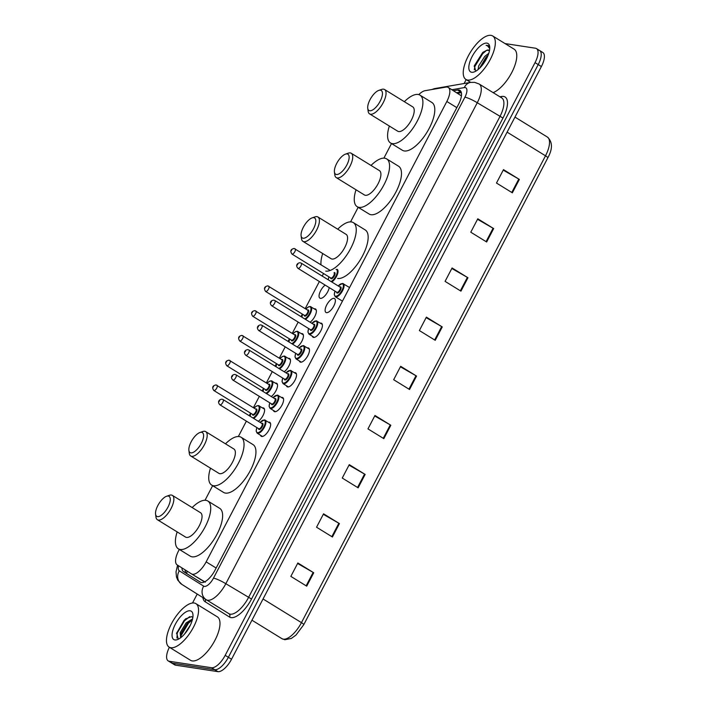 <?xml version="1.0" encoding="UTF-8"?>
<svg xmlns="http://www.w3.org/2000/svg" width="707" height="707" viewBox="0 0 707 707"><rect width="100%" height="100%" fill="white"/><g stroke="black" fill="none" stroke-linecap="round" stroke-linejoin="round"><path stroke-width="1.06" d="M262.491 407.895A8.166 3.332 121.6 0 1 263.207 407.868A8.166 3.332 121.6 0 1 263.746 408.063A8.166 3.332 121.6 0 1 263.684 414.072A8.166 3.332 121.6 0 1 258.302 421.275M275.438 383.132A8.166 3.332 121.6 0 1 276.145 383.106A8.166 3.332 121.6 0 1 276.693 383.3A8.166 3.332 121.6 0 1 276.631 389.31A8.166 3.332 121.6 0 1 271.249 396.512M288.385 358.369A8.166 3.332 121.6 0 1 289.092 358.343A8.166 3.332 121.6 0 1 289.64 358.537A8.166 3.332 121.6 0 1 289.578 364.547A8.166 3.332 121.6 0 1 284.196 371.749M301.332 333.598A8.166 3.332 121.6 0 1 302.039 333.58A8.166 3.332 121.6 0 1 302.587 333.775A8.166 3.332 121.6 0 1 302.525 339.784A8.166 3.332 121.6 0 1 297.143 346.987M314.279 308.835A8.166 3.332 121.6 0 1 314.986 308.818A8.166 3.332 121.6 0 1 315.534 309.012A8.166 3.332 121.6 0 1 315.472 315.022A8.166 3.332 121.6 0 1 310.081 322.224M329.223 287.599A8.166 3.332 121.6 0 1 325.573 295.013A8.166 3.332 121.6 0 1 320.457 298.354A8.166 3.332 121.6 0 1 319.909 298.16A8.166 3.332 121.6 0 1 319.918 292.291A8.166 3.332 121.6 0 1 325.158 285.098M281.492 397.431A8.166 3.332 121.6 0 1 282.199 397.405A8.166 3.332 121.6 0 1 282.747 397.599A8.166 3.332 121.6 0 1 281.66 405.703A8.166 3.332 121.6 0 1 274.723 411.713A8.166 3.332 121.6 0 1 274.175 411.509A8.166 3.332 121.6 0 1 273.459 410.467M294.439 372.669A8.166 3.332 121.6 0 1 295.146 372.642A8.166 3.332 121.6 0 1 295.694 372.836A8.166 3.332 121.6 0 1 294.607 380.94A8.166 3.332 121.6 0 1 287.669 386.95A8.166 3.332 121.6 0 1 287.122 386.747A8.166 3.332 121.6 0 1 286.406 385.704M307.386 347.906A8.166 3.332 121.6 0 1 308.093 347.879A8.166 3.332 121.6 0 1 308.641 348.074A8.166 3.332 121.6 0 1 307.545 356.178A8.166 3.332 121.6 0 1 300.616 362.187A8.166 3.332 121.6 0 1 300.068 361.984A8.166 3.332 121.6 0 1 299.353 360.941M320.324 323.134A8.166 3.332 121.6 0 1 321.04 323.117A8.166 3.332 121.6 0 1 321.588 323.311A8.166 3.332 121.6 0 1 320.492 331.415A8.166 3.332 121.6 0 1 313.563 337.416A8.166 3.332 121.6 0 1 313.015 337.221A8.166 3.332 121.6 0 1 312.291 336.178M268.545 422.194A8.166 3.332 121.6 0 1 269.252 422.167A8.166 3.332 121.6 0 1 269.8 422.362A8.166 3.332 121.6 0 1 268.713 430.466A8.166 3.332 121.6 0 1 261.776 436.475A8.166 3.332 121.6 0 1 261.228 436.272A8.166 3.332 121.6 0 1 260.512 435.229M326.51 312.653A8.166 3.332 121.6 0 1 325.962 312.459A8.166 3.332 121.6 0 1 327.049 304.355A8.166 3.332 121.6 0 1 333.987 298.354A8.166 3.332 121.6 0 1 334.526 298.548A8.166 3.332 121.6 0 1 333.439 306.652A8.166 3.332 121.6 0 1 326.51 312.653M205.348 582.161L191.509 573.898A15.315 6.257 -58.4 0 0 192.525 574.261A15.315 6.257 -58.4 0 0 206.152 561.871L446.833 101.49A15.315 6.257 -58.4 0 0 448.256 87.429A15.315 6.257 -58.4 0 0 445.976 87.094L425.04 90.699A15.315 6.257 -58.4 0 0 418.791 94.614M179.313 549.427L178.579 550.833A15.315 6.257 -58.4 0 0 177.139 564.875L191.482 573.881A15.315 6.257 -58.4 0 0 191.509 573.898L204.385 581.826M461.432 95.887L448.256 87.429M391.501 143.565L383.883 158.129M358.175 207.301L350.557 221.874M323.55 273.529L322.215 276.084M319.37 281.527L305.194 308.641M302.349 314.085L301.014 316.639M298.168 322.083L292.247 333.404M289.402 338.847L288.067 341.401M285.221 346.845L279.3 358.166M276.455 363.61L275.12 366.164M272.275 371.608L266.353 382.929M263.508 388.373L262.173 390.927M259.328 396.371L253.415 407.692M250.57 413.135L249.235 415.689M246.39 421.133L238.347 436.519M212.639 485.682L205.021 500.256M181.92 567.88A15.315 6.257 -58.4 0 0 183.502 571.601L200.355 582.188A15.315 6.257 -58.4 0 0 200.373 582.197A15.315 6.257 -58.4 0 0 201.398 582.568A15.315 6.257 -58.4 0 0 215.025 570.169L458.516 104.415A15.315 6.257 -58.4 0 0 459.93 90.355A15.315 6.257 -58.4 0 0 457.65 90.019L453.585 90.717M505.001 43.56L535.438 48.217A15.315 6.257 121.6 0 1 536.463 48.58A15.315 6.257 121.6 0 1 535.04 62.64L225.18 655.345A15.315 6.257 121.6 0 1 211.561 667.735L169.22 661.257A15.315 6.257 121.6 0 1 168.195 660.886A15.315 6.257 121.6 0 1 169.388 647.276M192.525 603.009L197.218 594.048M464.11 83.523L466.16 79.599M538.61 50.17A15.315 6.257 121.6 0 1 539.635 50.542L542.808 52.495A15.315 6.257 121.6 0 1 541.394 66.546L231.534 659.251A15.315 6.257 121.6 0 1 217.906 671.65L175.575 665.163L172.393 663.21A15.315 6.257 121.6 0 1 171.377 662.848A15.315 6.257 121.6 0 0 172.393 663.21L214.734 669.697L172.393 663.21L169.22 661.257M231.534 659.251L228.361 657.298A15.315 6.257 121.6 0 1 214.734 669.697A15.315 6.257 121.6 0 0 228.361 657.298L538.213 64.593L228.361 657.298L225.18 655.345M539.635 50.542A15.315 6.257 121.6 0 1 538.213 64.593A15.315 6.257 121.6 0 0 539.635 50.542L536.463 48.58M456.766 92.67L460.831 91.972A15.315 6.257 121.6 0 1 461.158 91.928M200.717 582.374L186.675 573.563A15.315 6.257 121.6 0 1 185.093 569.869M503.234 170.122L518.788 179.065A4.083 0.636 27.6 0 1 519.362 179.41L503.49 169.627L496.482 183.042L512.354 192.817L519.362 179.41M477.525 219.294L493.079 228.237A4.083 0.636 27.6 0 1 493.663 228.573L477.791 218.799L470.774 232.205L486.655 241.988L493.663 228.573M451.826 268.466L467.38 277.4A4.083 0.636 27.6 0 1 467.954 277.745L452.082 267.971L445.074 281.377L460.946 291.151L467.954 277.745M426.118 317.629L441.672 326.572A4.083 0.636 27.6 0 1 442.255 326.917L426.383 317.134L419.366 330.549L435.238 340.323L442.255 326.917M297.594 563.47L313.148 572.414A4.083 0.636 27.6 0 1 313.731 572.758L297.859 562.975L290.842 576.391L306.714 586.165L313.731 572.758M323.302 514.307L338.856 523.242A4.083 0.636 27.6 0 1 339.431 523.587L323.559 513.812L316.55 527.219L332.423 537.002L339.431 523.587M349.002 465.135L364.556 474.079A4.083 0.636 27.6 0 1 365.139 474.424L349.267 464.64L342.259 478.047L358.131 487.83L365.139 474.424M374.71 415.972L390.264 424.907A4.083 0.636 27.6 0 1 390.838 425.252L374.966 415.477L367.958 428.884L383.83 438.658L390.838 425.252M400.418 366.8L415.972 375.735A4.083 0.636 27.6 0 1 416.547 376.08L400.675 366.306L393.666 379.712L409.539 389.495L416.547 376.08M175.575 665.163A15.315 6.257 121.6 0 1 174.549 664.801L168.195 660.886M194.195 603.018A25.532 10.428 121.6 0 1 195.901 603.637A25.532 10.428 121.6 0 1 192.498 628.965A25.532 10.428 121.6 0 1 170.829 647.718A25.532 10.428 121.6 0 1 169.123 647.108A25.532 10.428 121.6 0 1 172.526 621.78A25.532 10.428 121.6 0 1 194.195 603.018M195.901 603.637L217.332 616.84A25.532 10.428 121.6 0 1 213.929 642.159A25.532 10.428 121.6 0 1 192.26 660.921A25.532 10.428 121.6 0 1 190.554 660.311L169.123 647.108M174.894 639.95A16.65 6.796 121.6 0 1 175.327 624.272A16.65 6.796 121.6 0 1 190.13 610.795A16.65 6.796 121.6 0 1 192.914 614.286A16.65 6.796 121.6 0 1 188.301 628.938A16.65 6.796 121.6 0 1 177.298 639.641A16.65 6.796 121.6 0 1 174.894 639.95M192.834 617.503L191.509 616.619L185.49 618.961L176.662 633.004L178.199 638.881L178.862 638.934M192.357 619.809L187.125 623.53L181.178 633.225L180.904 637.564M192.578 618.908L186.127 622.92L180.188 632.615L180.639 637.767M190.422 625.032L184.456 634.161M189.503 621.4L187.965 622.929L180.762 635.01M185.861 618.66L183.997 620.481L176.591 633.322M192.348 619.862L188.46 623.229L181.248 635.346L180.806 637.29M189.697 616.637L184.492 620.79L177.28 632.906L176.927 638.041M168.284 496.049A11.745 4.799 121.6 0 1 167.974 507.105A11.745 4.799 121.6 0 1 157.528 516.614A11.745 4.799 121.6 0 1 155.567 514.148A11.745 4.799 121.6 0 1 158.819 503.817A11.745 4.799 121.6 0 1 166.587 496.261A11.745 4.799 121.6 0 1 168.284 496.049M166.587 496.261L169.371 495.298A14.299 5.842 121.6 0 1 171.43 495.041A14.299 5.842 121.6 0 1 172.384 495.386A14.299 5.842 121.6 0 1 170.484 509.561A14.299 5.842 121.6 0 1 158.35 520.069A14.299 5.842 121.6 0 1 157.387 519.725A14.299 5.842 121.6 0 1 155.964 517.073L155.567 514.148M157.387 519.725L185.57 537.081A14.299 5.842 -58.4 0 0 186.524 537.426A14.299 5.842 -58.4 0 0 198.658 526.918A14.299 5.842 -58.4 0 0 200.567 512.743L172.384 495.386M192.163 507.564A28.086 11.471 121.6 0 1 205.914 500.326A28.086 11.471 121.6 0 1 207.796 500.998A28.086 11.471 121.6 0 1 204.049 528.863A28.086 11.471 121.6 0 1 180.214 549.498A28.086 11.471 121.6 0 1 178.332 548.818A28.086 11.471 121.6 0 1 177.165 531.903M207.796 500.998L219.7 508.333A28.086 11.471 121.6 0 1 215.953 536.198A28.086 11.471 121.6 0 1 192.118 556.824A28.086 11.471 121.6 0 1 190.236 556.153L178.332 548.818M201.601 432.313A11.745 4.799 121.6 0 1 201.301 443.369A11.745 4.799 121.6 0 1 190.855 452.869A11.745 4.799 121.6 0 1 188.893 450.412A11.745 4.799 121.6 0 1 192.145 440.081A11.745 4.799 121.6 0 1 199.913 432.525A11.745 4.799 121.6 0 1 201.601 432.313M199.913 432.525L202.697 431.562A14.299 5.842 121.6 0 1 204.756 431.297A14.299 5.842 121.6 0 1 205.71 431.641A14.299 5.842 121.6 0 1 203.802 445.825A14.299 5.842 121.6 0 1 191.668 456.333A14.299 5.842 121.6 0 1 190.713 455.988A14.299 5.842 121.6 0 1 189.282 453.328L188.893 450.412M190.713 455.988L218.887 473.345A14.299 5.842 -58.4 0 0 219.842 473.69A14.299 5.842 -58.4 0 0 231.976 463.182A14.299 5.842 -58.4 0 0 233.884 448.998L205.71 431.641M225.48 443.819A28.086 11.471 121.6 0 1 239.24 436.59A28.086 11.471 121.6 0 1 241.114 437.262A28.086 11.471 121.6 0 1 237.375 465.118A28.086 11.471 121.6 0 1 213.532 485.753A28.086 11.471 121.6 0 1 211.658 485.082A28.086 11.471 121.6 0 1 210.483 468.167M241.114 437.262L253.018 444.597A28.086 11.471 121.6 0 1 249.279 472.453A28.086 11.471 121.6 0 1 225.436 493.088A28.086 11.471 121.6 0 1 223.562 492.417L211.658 485.082M313.82 217.668A11.745 4.799 121.6 0 1 313.51 228.723A11.745 4.799 121.6 0 1 303.064 238.232A11.745 4.799 121.6 0 1 301.102 235.767A11.745 4.799 121.6 0 1 304.355 225.436A11.745 4.799 121.6 0 1 312.123 217.88A11.745 4.799 121.6 0 1 313.82 217.668M312.123 217.88L314.907 216.916A14.299 5.842 121.6 0 1 316.966 216.651A14.299 5.842 121.6 0 1 317.92 216.996A14.299 5.842 121.6 0 1 316.02 231.18A14.299 5.842 121.6 0 1 303.886 241.688A14.299 5.842 121.6 0 1 302.923 241.343A14.299 5.842 121.6 0 1 301.491 238.692L301.102 235.767M302.923 241.343L331.097 258.7A14.299 5.842 -58.4 0 0 332.06 259.045A14.299 5.842 -58.4 0 0 344.194 248.537A14.299 5.842 -58.4 0 0 346.094 234.353L317.92 216.996M337.699 229.183A28.086 11.471 121.6 0 1 351.45 221.945A28.086 11.471 121.6 0 1 353.332 222.617A28.086 11.471 121.6 0 1 349.585 250.481A28.086 11.471 121.6 0 1 325.75 271.108M353.332 222.617L365.236 229.952A28.086 11.471 121.6 0 1 361.489 257.808A28.086 11.471 121.6 0 1 337.654 278.443M321.005 264.772A28.086 11.471 121.6 0 1 322.701 253.521M347.137 153.932A11.745 4.799 121.6 0 1 346.837 164.987A11.745 4.799 121.6 0 1 336.391 174.488A11.745 4.799 121.6 0 1 334.429 172.022A11.745 4.799 121.6 0 1 337.681 161.691A11.745 4.799 121.6 0 1 345.449 154.144A11.745 4.799 121.6 0 1 347.137 153.932M345.449 154.144L348.233 153.172A14.299 5.842 121.6 0 1 350.292 152.915A14.299 5.842 121.6 0 1 351.246 153.26A14.299 5.842 121.6 0 1 349.338 167.444A14.299 5.842 121.6 0 1 337.204 177.943A14.299 5.842 121.6 0 1 336.249 177.607A14.299 5.842 121.6 0 1 334.818 174.947L334.429 172.022M336.249 177.607L364.423 194.955A14.299 5.842 -58.4 0 0 365.378 195.3A14.299 5.842 -58.4 0 0 377.511 184.801A14.299 5.842 -58.4 0 0 379.42 170.617L351.246 153.26M371.016 165.438A28.086 11.471 121.6 0 1 384.776 158.2A28.086 11.471 121.6 0 1 386.649 158.881A28.086 11.471 121.6 0 1 382.911 186.736A28.086 11.471 121.6 0 1 359.068 207.372A28.086 11.471 121.6 0 1 357.194 206.7A28.086 11.471 121.6 0 1 356.019 189.785M386.649 158.881L398.554 166.216A28.086 11.471 121.6 0 1 394.815 194.072A28.086 11.471 121.6 0 1 370.972 214.707A28.086 11.471 121.6 0 1 369.098 214.027L357.194 206.7M380.463 90.187A11.745 4.799 121.6 0 1 380.154 101.242A11.745 4.799 121.6 0 1 369.708 110.752A11.745 4.799 121.6 0 1 367.755 108.286A11.745 4.799 121.6 0 1 371.007 97.955A11.745 4.799 121.6 0 1 378.766 90.399A11.745 4.799 121.6 0 1 380.463 90.187M378.766 90.399L381.55 89.436A14.299 5.842 121.6 0 1 383.609 89.179A14.299 5.842 121.6 0 1 384.573 89.515A14.299 5.842 121.6 0 1 382.664 103.699A14.299 5.842 121.6 0 1 370.53 114.207A14.299 5.842 121.6 0 1 369.575 113.862A14.299 5.842 121.6 0 1 368.144 111.211L367.755 108.286M369.575 113.862L397.749 131.219A14.299 5.842 -58.4 0 0 398.704 131.564A14.299 5.842 -58.4 0 0 410.838 121.056A14.299 5.842 -58.4 0 0 412.747 106.872L384.573 89.515M404.342 101.702A28.086 11.471 121.6 0 1 418.093 94.464A28.086 11.471 121.6 0 1 419.976 95.136A28.086 11.471 121.6 0 1 416.229 123A28.086 11.471 121.6 0 1 392.394 143.627A28.086 11.471 121.6 0 1 390.511 142.955A28.086 11.471 121.6 0 1 389.345 126.04M419.976 95.136L431.88 102.471A28.086 11.471 121.6 0 1 428.133 130.327A28.086 11.471 121.6 0 1 404.298 150.962A28.086 11.471 121.6 0 1 402.424 150.291L390.511 142.955M490.967 35.35A25.532 10.428 121.6 0 1 492.673 35.96A25.532 10.428 121.6 0 1 489.271 61.288A25.532 10.428 121.6 0 1 467.601 80.05A25.532 10.428 121.6 0 1 465.895 79.431A25.532 10.428 121.6 0 1 469.298 54.112A25.532 10.428 121.6 0 1 490.967 35.35M492.673 35.96L514.104 49.163A25.532 10.428 121.6 0 1 512.602 70.886A25.532 10.428 121.6 0 1 493.141 92.626M488.051 55.367L486.027 57.17L479.496 68.305M488.793 53.317L484.763 56.392L478.648 65.981L478.091 69.551M489.474 50.436L486.716 50.303L482.713 52.504L474.326 65.733L475.687 70.983M486.716 50.303A11.542 4.71 121.6 0 1 488.537 50.038A11.542 4.71 121.6 0 1 489.306 50.321A11.542 4.71 121.6 0 1 489.509 50.462M471.666 72.273A16.65 6.796 121.6 0 1 472.099 56.595A16.65 6.796 121.6 0 1 486.902 43.127A16.65 6.796 121.6 0 1 489.686 46.618A16.65 6.796 121.6 0 1 485.073 61.262A16.65 6.796 121.6 0 1 474.07 71.973A16.65 6.796 121.6 0 1 471.666 72.273M489.757 47.608L488.422 45.646L486.098 45.328L487.556 45.867L489.739 48.65M488.007 55.482L479.664 68.137M483.447 51.929L474.194 66.423M487.185 57.364L481.007 66.732M486.584 50.338L482.687 53.688L474.954 66.343L474.309 69.737M488.537 45.725L486.098 45.328M187.037 571.088A15.315 13.981 122.1 0 0 186.825 573.651M216.148 568.021L206.152 561.871M456.828 107.641L446.833 101.49M178.588 565.786A10.207 4.171 -58.4 0 0 179.313 570.841L203.696 586.156A10.207 4.171 -58.4 0 0 204.394 586.403A10.207 4.171 -58.4 0 0 213.479 578.14L464.914 97.186A10.207 4.171 -58.4 0 0 465.179 87.571A10.207 4.171 -58.4 0 0 464.34 87.588L451.967 89.718M464.914 97.186A10.207 1.591 -152.4 0 1 477.26 102.745L225.825 583.708A20.423 8.343 121.6 0 1 207.655 600.234A20.423 8.343 121.6 0 1 206.285 599.739A20.423 8.343 121.6 0 1 206.267 599.73A10.207 9.324 122.1 0 1 206.205 599.686L228.909 613.676A20.423 8.343 -58.4 0 0 228.909 613.676A20.423 8.343 -58.4 0 0 230.27 614.171A20.423 8.343 -58.4 0 0 248.44 597.636L499.876 116.682A20.423 8.343 -58.4 0 0 501.767 97.946L479.152 84.009A20.423 8.343 121.6 0 1 477.26 102.745L502.969 118.069L251.524 599.032L225.825 583.708A10.207 1.591 -152.4 0 0 213.479 578.14M479.152 84.009L474.662 82.366L470.544 82.41A10.207 8.767 80.2 0 0 464.34 87.588M251.524 599.032A22.977 9.385 121.6 0 1 231.092 617.626A22.977 9.385 121.6 0 1 229.528 617.052L205.145 601.745A22.977 9.385 121.6 0 1 202.882 597.609M499.893 96.788L501.678 96.479A22.977 9.385 121.6 0 1 502.969 118.069M211.561 667.735L217.906 671.65M535.04 62.64L541.394 66.546M206.311 599.757L228.882 613.658A2.554 2.333 -57.9 0 1 229.528 617.052M206.144 599.651L181.876 584.415A10.207 9.324 122.1 0 1 181.814 584.38L206.205 599.686A10.207 9.324 122.1 0 1 203.696 586.156M501.678 96.479A2.554 2.192 -99.8 0 1 500.936 97.425M205.207 599.068A2.554 2.333 -57.9 0 1 205.145 601.745M470.544 82.41L434.955 88.543A10.207 8.767 80.2 0 0 432.507 89.409M179.313 570.841A10.207 9.324 122.1 0 0 181.814 584.38L177.81 580.217L176.467 576.965L176.016 571.875L177.572 565.149M186.675 573.563L183.502 571.601M460.831 91.972L457.65 90.019M281.899 638.66A20.423 8.343 -58.4 0 0 281.916 638.668A20.423 8.343 -58.4 0 0 283.286 639.163A20.423 8.343 -58.4 0 0 301.456 622.637A5.108 0.795 27.6 0 1 303.771 624.661L296.03 635.036L291.355 638.43L284.85 639.738L281.916 638.668L251.948 620.207L281.899 638.66M263.048 598.97L301.456 622.637L545.504 155.805A20.423 8.343 -58.4 0 0 547.395 137.061C552.635 141.895 552.777 148.815 547.828 157.829A5.108 0.795 -152.4 0 0 545.504 155.805L507.096 132.138M547.731 157.908A5.108 0.795 -152.4 0 0 547.828 157.829L303.771 624.661M415.972 375.735L408.964 389.142M390.264 424.907L383.256 438.305M364.556 474.079L357.556 487.477M338.856 523.242L331.848 536.648M313.148 572.414L306.149 585.811M441.672 326.572L434.672 339.97M467.38 277.4L460.372 290.798M493.079 228.237L486.08 241.635M518.788 179.065L511.78 192.463M264.657 419.923A7.662 3.128 121.6 0 1 265.169 420.108A7.662 3.128 121.6 0 1 264.144 427.708A7.662 3.128 121.6 0 1 257.648 433.338A7.662 3.128 121.6 0 1 257.136 433.152L256.146 431.084L256.853 427.585M256.906 427.611A7.15 2.916 -58.4 0 0 257.481 432.649A7.15 2.916 -58.4 0 0 263.844 426.86A7.15 2.916 -58.4 0 0 264.029 420.126A7.15 2.916 -58.4 0 0 260.114 422.397M261.723 423.387A3.57 1.458 121.6 0 1 262.394 423.254A3.57 1.458 121.6 0 1 262.297 426.621A3.57 1.458 121.6 0 1 259.115 429.511A3.57 1.458 121.6 0 1 258.506 428.601M258.594 428.601A3.067 1.255 -58.4 0 0 258.753 428.751A3.067 1.255 -58.4 0 0 258.956 428.822A3.067 1.255 -58.4 0 0 261.555 426.577A3.067 1.255 -58.4 0 0 261.961 423.537A3.067 1.255 -58.4 0 0 261.758 423.458M220.063 404.864A3.067 1.255 121.6 0 1 219.859 404.793C216.722 401.337 220.036 399.11 222.086 399.216L223.076 399.579A3.067 1.255 121.6 0 1 222.67 402.619A3.067 1.255 121.6 0 1 220.063 404.864M219.718 400.516L219.25 401.408L219.718 400.516M222.873 399.499A3.067 1.255 121.6 0 1 223.076 399.579L261.961 423.537M277.604 395.16A7.662 3.128 121.6 0 1 278.116 395.346A7.662 3.128 121.6 0 1 277.091 402.946A7.662 3.128 121.6 0 1 270.595 408.575A7.662 3.128 121.6 0 1 270.083 408.39L269.093 406.322L269.8 402.822M269.844 402.849A7.15 2.916 -58.4 0 0 270.428 407.877A7.15 2.916 -58.4 0 0 276.791 402.097A7.15 2.916 -58.4 0 0 276.967 395.363A7.15 2.916 -58.4 0 0 273.061 397.634M274.67 398.624A3.57 1.458 121.6 0 1 275.332 398.492A3.57 1.458 121.6 0 1 275.244 401.859A3.57 1.458 121.6 0 1 272.062 404.749A3.57 1.458 121.6 0 1 271.453 403.838M271.541 403.838A3.067 1.255 -58.4 0 0 271.7 403.989A3.067 1.255 -58.4 0 0 271.903 404.059A3.067 1.255 -58.4 0 0 274.502 401.806A3.067 1.255 -58.4 0 0 274.908 398.775A3.067 1.255 -58.4 0 0 274.705 398.695M233.01 380.101A3.067 1.255 121.6 0 1 232.806 380.03C229.669 376.575 232.983 374.348 235.033 374.454L236.023 374.816A3.067 1.255 121.6 0 1 235.617 377.856A3.067 1.255 121.6 0 1 233.01 380.101M232.665 375.753L232.196 376.645L232.665 375.753M235.82 374.737A3.067 1.255 121.6 0 1 236.023 374.816L274.908 398.775M290.55 370.397A7.662 3.128 121.6 0 1 291.063 370.583A7.662 3.128 121.6 0 1 290.038 378.183A7.662 3.128 121.6 0 1 283.534 383.813A7.662 3.128 121.6 0 1 283.03 383.627L282.04 381.559L282.747 378.059M282.791 378.086A7.15 2.916 -58.4 0 0 283.374 383.114A7.15 2.916 -58.4 0 0 289.729 377.335A7.15 2.916 -58.4 0 0 289.914 370.601A7.15 2.916 -58.4 0 0 286.008 372.872M287.616 373.862A3.57 1.458 121.6 0 1 288.279 373.729A3.57 1.458 121.6 0 1 288.191 377.096A3.57 1.458 121.6 0 1 285.009 379.986A3.57 1.458 121.6 0 1 284.4 379.076M284.488 379.076A3.067 1.255 -58.4 0 0 284.638 379.226A3.067 1.255 -58.4 0 0 284.85 379.297A3.067 1.255 -58.4 0 0 287.449 377.043A3.067 1.255 -58.4 0 0 287.855 374.012A3.067 1.255 -58.4 0 0 287.652 373.932M245.956 355.338A3.067 1.255 121.6 0 1 245.753 355.268C242.616 351.812 245.93 349.585 247.98 349.691L248.97 350.053A3.067 1.255 121.6 0 1 248.555 353.093A3.067 1.255 121.6 0 1 245.956 355.338M245.612 350.99L245.143 351.883L245.612 350.99M248.758 349.974A3.067 1.255 121.6 0 1 248.97 350.053L287.855 374.012M303.497 345.635A7.662 3.128 121.6 0 1 304.001 345.82A7.662 3.128 121.6 0 1 302.985 353.42A7.662 3.128 121.6 0 1 296.48 359.05A7.662 3.128 121.6 0 1 295.968 358.864L294.987 356.796L295.694 353.297M295.738 353.323A7.15 2.916 -58.4 0 0 296.321 358.352A7.15 2.916 -58.4 0 0 302.676 352.572A7.15 2.916 -58.4 0 0 302.861 345.838A7.15 2.916 -58.4 0 0 298.955 348.109M300.555 349.099A3.57 1.458 121.6 0 1 301.226 348.966A3.57 1.458 121.6 0 1 301.138 352.333A3.57 1.458 121.6 0 1 297.956 355.223A3.57 1.458 121.6 0 1 297.347 354.313M297.426 354.313A3.067 1.255 -58.4 0 0 297.585 354.463A3.067 1.255 -58.4 0 0 297.788 354.534A3.067 1.255 -58.4 0 0 300.395 352.28A3.067 1.255 -58.4 0 0 300.802 349.249A3.067 1.255 -58.4 0 0 300.599 349.17M258.903 330.576A3.067 1.255 121.6 0 1 258.7 330.505C255.563 327.049 258.877 324.822 260.927 324.928L261.917 325.291A3.067 1.255 121.6 0 1 261.502 328.331A3.067 1.255 121.6 0 1 258.903 330.576M258.559 326.227L258.09 327.12L258.559 326.227M261.705 325.211A3.067 1.255 121.6 0 1 261.917 325.291L300.802 349.249M316.436 320.872A7.662 3.128 121.6 0 1 316.948 321.058A7.662 3.128 121.6 0 1 315.932 328.658A7.662 3.128 121.6 0 1 309.427 334.287A7.662 3.128 121.6 0 1 308.915 334.102L307.934 332.034L308.641 328.534M308.685 328.561A7.15 2.916 -58.4 0 0 309.268 333.589A7.15 2.916 -58.4 0 0 315.622 327.809A7.15 2.916 -58.4 0 0 315.808 321.075A7.15 2.916 -58.4 0 0 311.902 323.346M313.501 324.336A3.57 1.458 121.6 0 1 314.173 324.204A3.57 1.458 121.6 0 1 314.085 327.571A3.57 1.458 121.6 0 1 310.903 330.461A3.57 1.458 121.6 0 1 310.293 329.55M310.373 329.55A3.067 1.255 -58.4 0 0 310.532 329.701A3.067 1.255 -58.4 0 0 310.735 329.771A3.067 1.255 -58.4 0 0 313.342 327.518A3.067 1.255 -58.4 0 0 313.749 324.478A3.067 1.255 -58.4 0 0 313.546 324.407M271.85 305.813A3.067 1.255 121.6 0 1 271.647 305.742C268.501 302.287 271.824 300.06 273.874 300.166L274.855 300.528A3.067 1.255 121.6 0 1 274.449 303.568A3.067 1.255 121.6 0 1 271.85 305.813M271.506 301.465L271.037 302.357L271.506 301.465M274.652 300.448A3.067 1.255 121.6 0 1 274.855 300.528L313.749 324.478M342.771 283.489A7.662 3.128 121.6 0 1 343.284 283.666A7.662 3.128 121.6 0 1 342.268 291.266A7.662 3.128 121.6 0 1 335.763 296.896A7.662 3.128 121.6 0 1 335.251 296.71L334.261 294.651L334.977 291.143M335.021 291.169A7.15 2.916 -58.4 0 0 335.604 296.206A7.15 2.916 -58.4 0 0 341.958 290.418A7.15 2.916 -58.4 0 0 342.144 283.684A7.15 2.916 -58.4 0 0 338.229 285.955M339.837 286.945A3.57 1.458 121.6 0 1 340.509 286.812A3.57 1.458 121.6 0 1 340.412 290.179A3.57 1.458 121.6 0 1 337.239 293.078A3.57 1.458 121.6 0 1 336.62 292.159M336.709 292.159A3.067 1.255 -58.4 0 0 336.868 292.309A3.067 1.255 -58.4 0 0 337.071 292.38A3.067 1.255 -58.4 0 0 339.669 290.135A3.067 1.255 -58.4 0 0 340.085 287.095A3.067 1.255 -58.4 0 0 339.873 287.015M298.186 268.43A3.067 1.255 121.6 0 1 297.983 268.351C294.837 264.904 298.16 262.668 300.21 262.774L301.191 263.137A3.067 1.255 121.6 0 1 300.784 266.177A3.067 1.255 121.6 0 1 298.186 268.43M297.833 264.073L297.364 264.966L297.833 264.073M300.988 263.066A3.067 1.255 121.6 0 1 301.191 263.137L340.085 287.095M258.603 405.624A7.662 3.128 121.6 0 1 259.115 405.809A7.662 3.128 121.6 0 1 258.956 411.695A7.662 3.128 121.6 0 1 253.672 418.42M252.973 417.996A7.15 2.916 -58.4 0 0 258.4 411.244A7.15 2.916 -58.4 0 0 257.975 405.827A7.15 2.916 -58.4 0 0 254.06 408.098M255.669 409.088A3.57 1.458 121.6 0 1 256.341 408.955A3.57 1.458 121.6 0 1 256.243 412.322A3.57 1.458 121.6 0 1 253.071 415.212A3.57 1.458 121.6 0 1 252.452 414.302M252.54 414.302A3.067 1.255 -58.4 0 0 252.699 414.452A3.067 1.255 -58.4 0 0 252.903 414.523A3.067 1.255 -58.4 0 0 255.501 412.278A3.067 1.255 -58.4 0 0 255.916 409.238A3.067 1.255 -58.4 0 0 255.704 409.159M216.819 385.2A3.067 1.255 121.6 0 1 217.022 385.28A3.067 1.255 121.6 0 1 216.616 388.32A3.067 1.255 121.6 0 1 214.018 390.564A3.067 1.255 121.6 0 1 213.814 390.494L252.699 414.452M213.196 387.109L213.664 386.216L213.196 387.109M250.852 413.312A7.15 2.916 -58.4 0 0 250.207 416.29M271.55 380.861A7.662 3.128 121.6 0 1 272.062 381.046A7.662 3.128 121.6 0 1 271.903 386.932A7.662 3.128 121.6 0 1 266.61 393.658M265.92 393.233A7.15 2.916 -58.4 0 0 271.347 386.482A7.15 2.916 -58.4 0 0 270.922 381.064A7.15 2.916 -58.4 0 0 267.007 383.335M268.616 384.325A3.57 1.458 121.6 0 1 269.287 384.193A3.57 1.458 121.6 0 1 269.19 387.56A3.57 1.458 121.6 0 1 266.009 390.45A3.57 1.458 121.6 0 1 265.399 389.539M265.487 389.539A3.067 1.255 -58.4 0 0 265.646 389.69A3.067 1.255 -58.4 0 0 265.85 389.76A3.067 1.255 -58.4 0 0 268.448 387.507A3.067 1.255 -58.4 0 0 268.854 384.475A3.067 1.255 -58.4 0 0 268.651 384.396M229.766 360.437A3.067 1.255 121.6 0 1 229.969 360.517A3.067 1.255 121.6 0 1 229.563 363.557A3.067 1.255 121.6 0 1 226.965 365.802A3.067 1.255 121.6 0 1 226.753 365.731L265.646 389.69M226.143 362.346L226.611 361.454L226.143 362.346M263.799 388.55A7.15 2.916 -58.4 0 0 263.154 391.528M284.497 356.098A7.662 3.128 121.6 0 1 285.009 356.284A7.662 3.128 121.6 0 1 284.85 362.161A7.662 3.128 121.6 0 1 279.557 368.895M278.867 368.471A7.15 2.916 -58.4 0 0 284.294 361.719A7.15 2.916 -58.4 0 0 283.869 356.301A7.15 2.916 -58.4 0 0 279.954 358.573M281.563 359.563A3.57 1.458 121.6 0 1 282.234 359.43A3.57 1.458 121.6 0 1 282.137 362.797A3.57 1.458 121.6 0 1 278.956 365.687A3.57 1.458 121.6 0 1 278.346 364.777M278.434 364.777A3.067 1.255 -58.4 0 0 278.593 364.927A3.067 1.255 -58.4 0 0 278.797 364.998A3.067 1.255 -58.4 0 0 281.395 362.744A3.067 1.255 -58.4 0 0 281.801 359.713A3.067 1.255 -58.4 0 0 281.598 359.633M242.713 335.675A3.067 1.255 121.6 0 1 242.916 335.754A3.067 1.255 121.6 0 1 242.51 338.794A3.067 1.255 121.6 0 1 239.903 341.039A3.067 1.255 121.6 0 1 239.7 340.968L278.593 364.927M239.09 337.584L239.558 336.691L239.09 337.584M276.746 363.787A7.15 2.916 -58.4 0 0 276.092 366.765M297.444 331.336A7.662 3.128 121.6 0 1 297.956 331.521A7.662 3.128 121.6 0 1 297.788 337.398A7.662 3.128 121.6 0 1 292.504 344.132M291.814 343.708A7.15 2.916 -58.4 0 0 297.24 336.956A7.15 2.916 -58.4 0 0 296.807 331.539A7.15 2.916 -58.4 0 0 292.901 333.81M294.51 334.8A3.57 1.458 121.6 0 1 295.173 334.667A3.57 1.458 121.6 0 1 295.084 338.034A3.57 1.458 121.6 0 1 291.903 340.924A3.57 1.458 121.6 0 1 291.293 340.014M291.381 340.014A3.067 1.255 -58.4 0 0 291.54 340.164A3.067 1.255 -58.4 0 0 291.744 340.235A3.067 1.255 -58.4 0 0 294.342 337.981A3.067 1.255 -58.4 0 0 294.748 334.941A3.067 1.255 -58.4 0 0 294.545 334.871M255.66 310.912A3.067 1.255 121.6 0 1 255.863 310.992A3.067 1.255 121.6 0 1 255.457 314.032A3.067 1.255 121.6 0 1 252.85 316.276A3.067 1.255 121.6 0 1 252.646 316.206L291.54 340.164M252.037 312.821L252.505 311.928L252.037 312.821M289.684 339.024A7.15 2.916 -58.4 0 0 289.039 342.002M310.391 306.573A7.662 3.128 121.6 0 1 310.903 306.758A7.662 3.128 121.6 0 1 310.735 312.635A7.662 3.128 121.6 0 1 305.451 319.37M304.752 318.945A7.15 2.916 -58.4 0 0 310.187 312.194A7.15 2.916 -58.4 0 0 309.754 306.776A7.15 2.916 -58.4 0 0 305.848 309.047M307.457 310.037A3.57 1.458 121.6 0 1 308.119 309.905A3.57 1.458 121.6 0 1 308.031 313.272A3.57 1.458 121.6 0 1 304.85 316.162A3.57 1.458 121.6 0 1 304.24 315.251M304.328 315.251A3.067 1.255 -58.4 0 0 304.478 315.402A3.067 1.255 -58.4 0 0 304.69 315.472A3.067 1.255 -58.4 0 0 307.289 313.219A3.067 1.255 -58.4 0 0 307.695 310.179A3.067 1.255 -58.4 0 0 307.492 310.108M268.598 286.149A3.067 1.255 121.6 0 1 268.81 286.229A3.067 1.255 121.6 0 1 268.395 289.269A3.067 1.255 121.6 0 1 265.797 291.514A3.067 1.255 121.6 0 1 265.593 291.443L304.478 315.402M264.984 288.058L265.452 287.166L264.984 288.058M302.631 314.262A7.15 2.916 -58.4 0 0 301.986 317.24M337.23 269.367A7.662 3.128 121.6 0 1 337.071 275.253A7.662 3.128 121.6 0 1 331.786 281.978M331.088 281.554A7.15 2.916 -58.4 0 0 336.523 274.802A7.15 2.916 -58.4 0 0 336.09 269.385M334.455 272.513A3.57 1.458 121.6 0 1 334.367 275.88A3.57 1.458 121.6 0 1 331.185 278.779A3.57 1.458 121.6 0 1 330.576 277.86M330.655 277.86A3.067 1.255 -58.4 0 0 330.814 278.01A3.067 1.255 -58.4 0 0 331.017 278.081A3.067 1.255 -58.4 0 0 333.624 275.836A3.067 1.255 -58.4 0 0 334.031 272.796M294.934 248.767A3.067 1.255 121.6 0 1 295.137 248.837A3.067 1.255 121.6 0 1 294.731 251.878A3.067 1.255 121.6 0 1 292.132 254.131A3.067 1.255 121.6 0 1 291.929 254.052L330.814 278.01M291.319 250.667L291.788 249.774L291.319 250.667M328.967 276.87A7.15 2.916 -58.4 0 0 328.322 279.848M185.375 570.045L185.358 571.654M461.362 92.626L457.703 93.253M434.955 88.543L431.553 89.577M547.395 137.061L514.97 117.088M176.662 633.004L176.538 633.543M465.895 79.431L470.694 82.392M260.07 422.371L264.498 419.87L270.525 423.405M219.859 404.793L258.753 428.751M257.136 433.152L262.491 436.449M273.017 397.608L277.444 395.107L283.472 398.642M232.806 380.03L271.7 403.989M270.083 408.39L275.43 411.686M285.964 372.845L290.391 370.344L296.41 373.879M245.753 355.268L284.638 379.226M283.03 383.627L288.376 386.923M298.911 348.074L303.338 345.582L309.357 349.117M258.7 330.505L297.585 354.463M295.968 358.864L301.323 362.161M311.858 323.311L316.285 320.819L322.304 324.354M271.647 305.742L310.532 329.701M308.915 334.102L314.27 337.398M338.185 285.928L342.621 283.427L349.567 287.537M297.983 268.351L336.868 292.309M335.251 296.71L342.453 301.147M264.471 409.106L258.453 405.571L256.818 405.862L254.016 408.072M255.916 409.238L216.042 384.917C212.568 385.615 211.826 387.48 213.814 390.494M250.808 413.286L250.101 416.229M277.418 384.343L271.391 380.808L269.765 381.1L266.963 383.309M268.854 384.475L228.98 360.155C225.515 360.853 224.773 362.718 226.753 365.731M263.755 388.523L263.048 391.466M290.365 359.58L284.338 356.045L282.712 356.337L279.91 358.546M281.801 359.713L241.927 335.392C238.462 336.09 237.72 337.946 239.7 340.968M276.693 363.76L275.995 366.703M303.303 334.818L297.285 331.283L295.65 331.574L292.857 333.775M294.748 334.941L254.873 310.629C251.409 311.327 250.667 313.183 252.646 316.206M289.64 338.998L288.942 341.941M316.25 310.055L310.232 306.52L308.597 306.811L305.804 309.012M307.695 310.179L267.82 285.867C264.356 286.565 263.614 288.421 265.593 291.443M302.587 314.235L301.88 317.178M330.222 270.445L294.156 248.475C290.683 249.173 289.941 251.038 291.929 254.052M328.923 276.844L328.216 279.786"/></g></svg>
